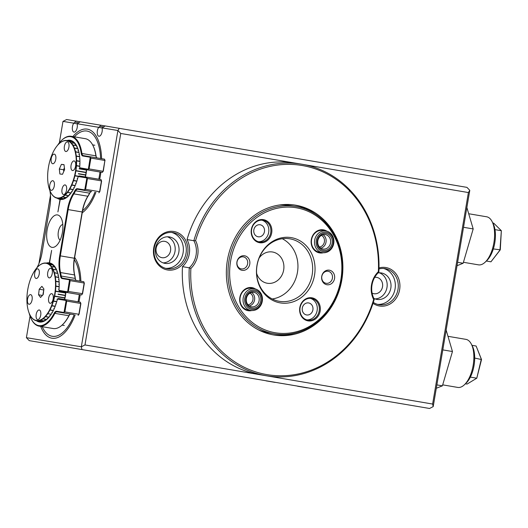 <?xml version="1.0" encoding="UTF-8"?>
<svg xmlns="http://www.w3.org/2000/svg" width="528" height="528" viewBox="0 0 528 528"><rect width="100%" height="100%" fill="white"/><g stroke="black" fill="none" stroke-linecap="round" stroke-linejoin="round"><path stroke-width="0.79" d="M442.695 384.859L457.756 387.42A24.374 11.477 -80.4 0 0 464.435 384.734A24.374 11.477 -80.4 0 0 471.339 344.098A24.374 11.477 -80.4 0 0 467.445 339.854A24.374 11.477 -80.4 0 0 465.927 339.359L447.975 336.31M471.339 344.098L472.395 346.157A22.183 10.448 99.6 0 1 466.105 383.137L464.435 384.734M470.356 377.111L476.784 378.206L467.069 384.074L465.419 383.79M476.124 346.025L481.529 359.542L476.784 378.206L481.312 359.179L476.124 346.025L471.959 345.319M481.529 359.542L474.698 358.057M463.432 262.291L478.487 264.851A24.374 11.477 -80.4 0 0 480.869 264.739A24.374 11.477 -80.4 0 0 485.166 262.165A24.374 11.477 -80.4 0 0 492.07 221.529A24.374 11.477 -80.4 0 0 486.658 216.79L468.706 213.741M492.07 221.529L493.126 223.595A22.183 10.448 99.6 0 1 486.836 260.568L485.166 262.165M490.948 261.815L499.976 250.054L501.349 230.716L500.28 249.836L490.948 261.815L486.354 261.03M500.28 249.836L493.337 248.926M494.987 229.634L501.349 230.716L493.7 223.146L492.815 222.994M259.169 257.941A15.84 13.979 -80.6 0 1 272.488 251.995A15.84 13.979 -80.6 0 1 272.534 252.001A15.84 13.979 -80.6 0 1 283.675 269.94A15.84 13.979 -80.6 0 1 267.293 283.252A15.84 13.979 -80.6 0 1 267.247 283.246A15.84 13.979 -80.6 0 1 256.615 273.313M241.309 268.891A6.092 5.372 99.4 0 0 241.322 268.891A6.092 5.372 99.4 0 0 247.625 263.769A6.092 5.372 99.4 0 0 243.342 256.872A6.092 5.372 99.4 0 0 243.322 256.872A6.092 5.372 99.4 0 0 237.026 261.987A6.092 5.372 99.4 0 0 241.309 268.891M242.121 270.323A7.372 6.501 99.4 0 0 249.764 264.139A7.372 6.501 99.4 0 0 244.583 255.783A7.372 6.501 99.4 0 0 236.94 261.961A7.372 6.501 99.4 0 0 242.121 270.323M326.093 283.298A6.092 5.372 99.4 0 0 326.113 283.305A6.092 5.372 99.4 0 0 332.416 278.183A6.092 5.372 99.4 0 0 328.126 271.286A6.092 5.372 99.4 0 0 328.112 271.28A6.092 5.372 99.4 0 0 321.809 276.401A6.092 5.372 99.4 0 0 326.093 283.298M326.911 284.731A7.372 6.501 99.4 0 0 334.554 278.553A7.372 6.501 99.4 0 0 329.373 270.191A7.372 6.501 99.4 0 0 321.73 276.375A7.372 6.501 99.4 0 0 326.911 284.731M307.811 320.1A10.969 9.676 99.4 0 0 307.837 320.107A10.969 9.676 99.4 0 0 319.176 310.886A10.969 9.676 99.4 0 0 311.467 298.472A10.969 9.676 99.4 0 0 311.434 298.465A10.969 9.676 99.4 0 0 300.095 307.679A10.969 9.676 99.4 0 0 307.811 320.1M306.827 319.876A10.969 9.676 99.4 0 0 317.143 310.53A10.969 9.676 99.4 0 0 310.405 298.36M251.513 288.281A10.969 9.676 99.4 0 0 251.48 288.275A10.969 9.676 99.4 0 0 240.141 297.488A10.969 9.676 99.4 0 0 247.856 309.91A10.969 9.676 99.4 0 0 247.883 309.916L250.945 310.424A10.969 9.676 -80.6 0 1 243.164 298.195A10.969 9.676 -80.6 0 1 254.219 288.737A10.969 9.676 -80.6 0 1 254.536 288.783A10.969 9.676 -80.6 0 1 262.31 301.006A10.969 9.676 -80.6 0 1 251.262 310.471A10.969 9.676 -80.6 0 1 250.945 310.424M259.354 241.93A10.969 9.676 99.4 0 0 259.38 241.936A10.969 9.676 99.4 0 0 270.719 232.723A10.969 9.676 99.4 0 0 263.01 220.301A10.969 9.676 99.4 0 0 262.977 220.295A10.969 9.676 99.4 0 0 251.638 229.515A10.969 9.676 99.4 0 0 259.354 241.93M258.37 241.705A10.969 9.676 99.4 0 0 268.686 232.366A10.969 9.676 99.4 0 0 261.947 220.189M322.964 230.492A10.969 9.676 99.4 0 0 322.931 230.492A10.969 9.676 99.4 0 0 311.593 239.705A10.969 9.676 99.4 0 0 319.301 252.127A10.969 9.676 99.4 0 0 319.334 252.127L322.397 252.635A10.969 9.676 -80.6 0 1 322.186 252.602A10.969 9.676 -80.6 0 1 314.668 240.115A10.969 9.676 -80.6 0 1 325.987 231A10.969 9.676 -80.6 0 1 326.198 231.033A10.969 9.676 -80.6 0 1 333.716 243.52A10.969 9.676 -80.6 0 1 322.397 252.635M308.616 302.94A6.092 5.372 -80.6 0 1 312.899 309.837A6.092 5.372 -80.6 0 1 306.596 314.959A6.092 5.372 -80.6 0 1 306.583 314.952A6.092 5.372 -80.6 0 1 302.3 308.055A6.092 5.372 -80.6 0 1 308.596 302.933A6.092 5.372 -80.6 0 1 308.616 302.94M249.942 293.159A6.092 5.372 -80.6 0 1 252.945 299.633A6.092 5.372 -80.6 0 1 248.015 304.795M260.159 224.77A6.092 5.372 -80.6 0 1 264.442 231.673A6.092 5.372 -80.6 0 1 258.139 236.788A6.092 5.372 -80.6 0 1 258.126 236.788A6.092 5.372 -80.6 0 1 253.843 229.891A6.092 5.372 -80.6 0 1 260.139 224.77A6.092 5.372 -80.6 0 1 260.159 224.77M321.394 235.376A6.092 5.372 -80.6 0 1 324.397 241.85A6.092 5.372 -80.6 0 1 319.46 247.012M279.332 301.31A31.687 27.951 99.4 0 0 279.424 301.33A31.687 27.951 99.4 0 0 312.18 274.705A31.687 27.951 99.4 0 0 289.898 238.828A31.687 27.951 99.4 0 0 289.813 238.814A31.687 27.951 99.4 0 0 257.05 265.439A31.687 27.951 99.4 0 0 279.332 301.31M272.25 298.967A31.687 27.951 99.4 0 0 297.469 272.204A31.687 27.951 99.4 0 0 282.262 238.722M251.902 310.523A11.702 10.322 -80.6 0 1 248.074 310.688A11.702 10.322 -80.6 0 1 239.851 297.422A11.702 10.322 -80.6 0 1 251.975 287.615A11.702 10.322 -80.6 0 1 255.479 288.994M311.929 297.805A11.702 10.322 -80.6 0 1 320.153 311.071A11.702 10.322 -80.6 0 1 308.029 320.879A11.702 10.322 -80.6 0 1 299.805 307.613A11.702 10.322 -80.6 0 1 311.929 297.805M323.354 252.74A11.702 10.322 -80.6 0 1 319.526 252.899A11.702 10.322 -80.6 0 1 311.302 239.633A11.702 10.322 -80.6 0 1 323.426 229.832A11.702 10.322 -80.6 0 1 326.931 231.211M263.472 219.641A11.702 10.322 -80.6 0 1 271.696 232.901A11.702 10.322 -80.6 0 1 259.571 242.708A11.702 10.322 -80.6 0 1 251.348 229.442A11.702 10.322 -80.6 0 1 263.472 219.641M290.855 205.63A64.594 56.978 99.4 0 0 290.671 205.597A64.594 56.978 99.4 0 0 279.451 205.003M258.687 329.967A64.594 56.978 99.4 0 0 269.313 333.003A64.594 56.978 99.4 0 0 269.498 333.036A64.594 56.978 99.4 0 0 269.683 333.062M274.408 333.848A64.594 56.978 -80.6 0 1 228.994 260.72A64.594 56.978 -80.6 0 1 295.772 206.448A64.594 56.978 -80.6 0 1 295.951 206.474A64.594 56.978 -80.6 0 1 341.372 279.609A64.594 56.978 -80.6 0 1 274.593 333.881A64.594 56.978 -80.6 0 1 274.408 333.848M296.314 207.775A63.373 55.902 99.4 0 0 230.637 260.891A63.373 55.902 99.4 0 0 275.18 332.746A63.373 55.902 99.4 0 0 340.857 279.629A63.373 55.902 99.4 0 0 296.314 207.775M291.265 237.626A33.092 29.192 -80.6 0 1 314.53 275.147A33.092 29.192 -80.6 0 1 280.229 302.887A33.092 29.192 -80.6 0 1 256.971 265.366A33.092 29.192 -80.6 0 1 291.265 237.626M100.61 158.506A41.923 19.747 -80.4 0 0 87.001 131.056A41.923 19.747 -80.4 0 0 86.962 131.05A41.923 19.747 -80.4 0 0 74.382 136.825M378.992 267.96A19.496 17.2 -80.6 0 1 385.922 267.544A19.496 17.2 -80.6 0 1 399.63 289.648A19.496 17.2 -80.6 0 1 379.421 305.996A19.496 17.2 -80.6 0 1 373.006 303.303M373.309 302.366A18.282 16.124 99.4 0 0 379.058 304.696A18.282 16.124 99.4 0 0 379.111 304.709A18.282 16.124 99.4 0 0 398.006 289.344A18.282 16.124 99.4 0 0 385.156 268.646A18.282 16.124 99.4 0 0 385.103 268.64A18.282 16.124 99.4 0 0 378.972 268.95M167.449 269.96A19.496 17.2 -80.6 0 1 153.747 247.856A19.496 17.2 -80.6 0 1 173.956 231.508A19.496 17.2 -80.6 0 1 187.658 253.618A19.496 17.2 -80.6 0 1 167.449 269.96M173.184 232.617A18.282 16.124 99.4 0 0 173.131 232.61A18.282 16.124 99.4 0 0 154.235 247.969A18.282 16.124 99.4 0 0 167.086 268.666A18.282 16.124 99.4 0 0 167.138 268.673A18.282 16.124 99.4 0 0 186.041 253.315A18.282 16.124 99.4 0 0 173.184 232.617M373.798 298.346A13.405 11.827 99.4 0 0 376.926 299.402A13.405 11.827 99.4 0 0 376.966 299.409A13.405 11.827 99.4 0 0 390.826 288.143A13.405 11.827 99.4 0 0 381.401 272.969A13.405 11.827 99.4 0 0 381.361 272.963A13.405 11.827 99.4 0 0 378.022 272.943M169.429 236.933A13.405 11.827 99.4 0 0 169.389 236.927A13.405 11.827 99.4 0 0 155.529 248.193A13.405 11.827 99.4 0 0 164.954 263.373A13.405 11.827 99.4 0 0 164.993 263.38A13.405 11.827 99.4 0 0 178.853 252.113A13.405 11.827 99.4 0 0 169.429 236.933M103.303 126.865L99.924 126.291L98.644 127.387A5.122 2.409 -80.4 0 0 97.225 132.785A5.122 2.409 -80.4 0 0 98.888 136.244A5.122 2.409 -80.4 0 0 101.607 133.518A5.122 2.409 -80.4 0 0 102.043 127.948L105.151 125.928L466.937 187.367L469.781 190.324L433.198 406.619L429.541 408.474L29.245 340.633L429.541 408.474M78.388 122.727L75.009 122.146L73.729 123.242A5.122 2.409 -80.4 0 0 72.31 128.647A5.122 2.409 -80.4 0 0 73.973 132.106A5.122 2.409 -80.4 0 0 76.692 129.38A5.122 2.409 -80.4 0 0 77.128 123.809L80.23 121.783L105.039 125.928L100.617 125.176L99.924 126.291M151.074 361.159L160.571 362.769L151.074 361.159M106.907 353.819L116.404 355.43L106.907 353.819M297.68 386.245L307.177 387.856L297.68 386.245M341.847 393.584L351.344 395.195L341.847 393.584M183.077 366.597L192.126 368.128L183.077 366.597M266.092 380.873L275.141 382.411L266.092 380.873M374.708 277.345A8.29 7.313 -80.6 0 1 376.669 277.372A8.29 7.313 -80.6 0 1 376.695 277.372A8.29 7.313 -80.6 0 1 382.523 286.757A8.29 7.313 -80.6 0 1 373.956 293.72A8.29 7.313 -80.6 0 1 373.93 293.713A8.29 7.313 -80.6 0 1 372.088 293.113M161.957 257.684A8.29 7.313 -80.6 0 1 156.13 248.299A8.29 7.313 -80.6 0 1 164.696 241.336A8.29 7.313 -80.6 0 1 164.723 241.342A8.29 7.313 -80.6 0 1 170.551 250.727A8.29 7.313 -80.6 0 1 161.984 257.69A8.29 7.313 -80.6 0 1 161.957 257.684M42.214 326.674A41.923 19.747 -80.4 0 0 52.219 336.283A41.923 19.747 -80.4 0 0 52.252 336.29A41.923 19.747 -80.4 0 0 74.191 314.734M78.038 301.772A41.923 19.747 -80.4 0 0 79.259 294.571M79.88 281.074A41.923 19.747 -80.4 0 0 74.323 259.604M73.742 123.169L62.984 121.381L66.64 119.526L80.124 121.783L75.702 121.031L75.009 122.146M82.592 210.679A41.923 19.747 -80.4 0 0 94.921 192.166M98.769 179.203A41.923 19.747 -80.4 0 0 99.99 172.003M98.657 127.307L77.141 123.737M62.984 121.381L59.354 142.824M50.477 195.314L38.92 263.637M30.043 316.127L26.4 337.676L81.325 346.804L117.909 130.508L102.056 127.875M294.551 163.007L120.76 133.459L84.988 344.949L432.617 404.045L468.389 192.555L304.049 164.617M377.652 304.385A18.282 16.124 99.4 0 0 395.069 288.829A18.282 16.124 99.4 0 0 383.618 268.475M165.68 268.356A18.282 16.124 99.4 0 0 183.097 252.793A18.282 16.124 99.4 0 0 171.646 232.439M77.134 123.823L73.729 123.242M102.049 127.961L98.644 127.387M26.4 337.676L29.245 340.633M81.906 349.378L81.325 346.804L84.988 344.949M120.76 133.459L117.909 130.508L119.308 128.278M432.617 404.045L433.198 406.619M469.781 190.324L468.389 192.555M163.099 262.878A13.405 11.827 99.4 0 0 175.006 251.453A13.405 11.827 99.4 0 0 167.435 236.788M375.071 298.907A13.405 11.827 99.4 0 0 386.978 287.483A13.405 11.827 99.4 0 0 379.401 272.824M446.14 330.086L452.456 351.523L442.411 385.836L436.3 388.278M442.411 385.836L436.874 384.899M452.456 351.523L442.794 349.886M466.871 207.53L473.187 228.934L463.148 263.254L457.03 265.709M463.148 263.254L457.604 262.31M473.187 228.934L463.531 227.291M101.6 158.671A43.877 20.665 -80.4 0 0 100.835 150.13A43.877 20.665 -80.4 0 0 87.325 129.136A43.877 20.665 -80.4 0 0 72.884 136.567M82.21 212.843A43.877 20.665 -80.4 0 0 95.911 192.331M99.68 179.362A43.877 20.665 -80.4 0 0 100.894 172.154M80.87 281.239A43.877 20.665 -80.4 0 0 79.471 269.32A43.877 20.665 -80.4 0 0 74.672 257.433M40.715 326.416A43.877 20.665 -80.4 0 0 51.889 338.21A43.877 20.665 -80.4 0 0 75.181 314.899M78.949 301.93A43.877 20.665 -80.4 0 0 80.164 294.723M64.772 194.02A4.877 2.297 -80.4 0 0 66.68 188.793A4.877 2.297 -80.4 0 0 65.096 184.919A4.877 2.297 -80.4 0 0 63.789 185.434A4.877 2.297 -80.4 0 0 61.882 190.667A4.877 2.297 -80.4 0 0 63.466 194.535A4.877 2.297 -80.4 0 0 64.772 194.02M52.523 189.816A4.877 2.297 -80.4 0 0 54.43 184.582A4.877 2.297 -80.4 0 0 52.846 180.715A4.877 2.297 -80.4 0 0 51.539 181.223A4.877 2.297 -80.4 0 0 49.632 186.457A4.877 2.297 -80.4 0 0 51.216 190.324A4.877 2.297 -80.4 0 0 52.523 189.816M53.981 163.225A4.877 2.297 -80.4 0 0 55.895 157.991A4.877 2.297 -80.4 0 0 54.311 154.123A4.877 2.297 -80.4 0 0 53.005 154.638A4.877 2.297 -80.4 0 0 51.097 159.865A4.877 2.297 -80.4 0 0 52.681 163.739A4.877 2.297 -80.4 0 0 53.981 163.225M67.142 151.001A4.877 2.297 -80.4 0 0 69.049 145.768A4.877 2.297 -80.4 0 0 67.472 141.9A4.877 2.297 -80.4 0 0 66.165 142.408A4.877 2.297 -80.4 0 0 64.251 147.642A4.877 2.297 -80.4 0 0 65.835 151.51A4.877 2.297 -80.4 0 0 67.142 151.001M73.808 170.036A4.877 2.297 -80.4 0 0 75.722 164.802A4.877 2.297 -80.4 0 0 74.138 160.934A4.877 2.297 -80.4 0 0 72.831 161.443A4.877 2.297 -80.4 0 0 70.917 166.676A4.877 2.297 -80.4 0 0 72.501 170.544A4.877 2.297 -80.4 0 0 73.808 170.036M86.394 170.075L86.506 170.003A29.007 13.662 99.6 0 1 86.15 172.623L86.09 172.359A29.251 13.774 -80.4 0 0 86.394 170.075L79.187 168.848A29.251 13.774 -80.4 0 0 79.213 168.61L86.42 169.838A29.251 13.774 -80.4 0 0 86.434 169.726M85.219 176.913A29.251 13.774 -80.4 0 0 85.609 175.111L85.734 174.992A29.007 13.662 99.6 0 1 85.318 176.926M70.825 142.916L71.108 142.732A29.251 13.774 99.6 0 1 72.857 144.969L72.64 145.266A29.007 13.662 -80.4 0 0 70.825 142.916A29.007 13.662 -80.4 0 0 68.732 141.372L69.003 141.174A29.251 13.774 99.6 0 1 71.016 142.639L70.825 142.916M72.64 145.266L72.943 145.094A29.251 13.774 99.6 0 1 74.382 148.038L74.131 148.342A29.007 13.662 -80.4 0 0 72.64 145.266M74.131 148.342L74.448 148.203A29.251 13.774 99.6 0 1 75.537 151.754L75.253 152.057A29.007 13.662 -80.4 0 0 74.131 148.342M75.253 152.057L75.577 151.945A29.251 13.774 99.6 0 1 76.276 156.011L75.973 156.295A29.007 13.662 -80.4 0 0 75.253 152.057M75.973 156.295L76.303 156.222A29.251 13.774 99.6 0 1 76.593 160.67L76.27 160.934A29.007 13.662 -80.4 0 0 75.973 156.295M76.27 160.934L76.6 160.901A29.251 13.774 99.6 0 1 76.474 165.594L76.124 165.825A29.007 13.662 -80.4 0 0 76.27 160.934M76.124 165.825L76.454 165.832A29.251 13.774 99.6 0 1 75.92 170.63L75.55 170.821A29.007 13.662 -80.4 0 0 76.124 165.825M71.491 184.945L71.782 185.11A29.251 13.774 99.6 0 1 69.868 188.912L69.491 188.885A29.007 13.662 -80.4 0 0 71.491 184.945A29.007 13.662 -80.4 0 0 73.201 180.53L73.504 180.662A29.251 13.774 99.6 0 1 71.867 184.912L75.181 185.572M73.577 180.437L73.201 180.53A29.007 13.662 -80.4 0 0 74.567 175.771L74.884 175.864A29.251 13.774 99.6 0 1 73.577 180.437L76.903 181.005M74.943 175.626L74.567 175.771A29.007 13.662 -80.4 0 0 75.55 170.821L75.88 170.867A29.251 13.774 99.6 0 1 74.943 175.626L78.487 176.233M69.491 188.885L69.762 189.083A29.251 13.774 99.6 0 1 67.63 192.317L67.261 192.232A29.007 13.662 -80.4 0 0 69.491 188.885L73.24 189.526M67.261 192.232L67.518 192.463A29.251 13.774 99.6 0 1 65.221 195.023L64.871 194.885A29.007 13.662 -80.4 0 0 67.261 192.232L67.597 192.291M64.871 194.885L65.109 195.136A29.251 13.774 99.6 0 1 62.726 196.951L62.39 196.759A29.007 13.662 -80.4 0 0 64.871 194.885L65.135 194.924M62.39 196.759L62.608 197.023A29.251 13.774 99.6 0 1 60.212 198.04L59.902 197.795A29.007 13.662 -80.4 0 0 62.39 196.759L62.594 196.792M59.902 197.795L60.093 198.073A29.251 13.774 99.6 0 1 57.757 198.257L57.466 197.974A29.007 13.662 -80.4 0 0 59.902 197.795L60.06 197.822M57.466 197.974L57.644 198.251A29.251 13.774 99.6 0 1 57.268 198.198A29.251 13.774 99.6 0 1 55.44 197.597L55.176 197.274A29.007 13.662 -80.4 0 0 57.466 197.974L57.592 197.993M53.09 195.73L53.229 195.987A29.251 13.774 99.6 0 1 51.473 193.756L51.269 193.387A29.007 13.662 -80.4 0 0 53.09 195.73A29.007 13.662 -80.4 0 0 55.176 197.274L55.334 197.545A29.251 13.774 99.6 0 1 53.321 196.086L53.09 195.73M49.843 190.469L49.777 190.304A29.007 13.662 -80.4 0 0 50.655 192.278A29.007 13.662 -80.4 0 0 51.269 193.387L51.394 193.624A29.251 13.774 99.6 0 1 50.774 192.509A29.251 13.774 99.6 0 1 50.714 192.39M59.011 143.794A29.251 13.774 99.6 0 1 59.057 143.748A29.251 13.774 99.6 0 1 59.11 143.695L59.044 143.768A29.007 13.662 -80.4 0 0 58.872 143.926A29.007 13.662 -80.4 0 0 56.654 146.414A29.007 13.662 -80.4 0 0 54.424 149.761A29.007 13.662 -80.4 0 0 52.424 153.701A29.007 13.662 -80.4 0 0 50.714 158.116A29.007 13.662 -80.4 0 0 49.342 162.875A29.007 13.662 -80.4 0 0 48.358 167.825A29.007 13.662 -80.4 0 0 47.784 172.828A29.007 13.662 -80.4 0 0 47.645 177.718A29.007 13.662 -80.4 0 0 47.936 182.351A29.007 13.662 -80.4 0 0 48.655 186.589A29.007 13.662 -80.4 0 0 49.777 190.304M68.897 141.121L68.732 141.372A29.007 13.662 -80.4 0 0 66.442 140.679L66.693 140.474A29.251 13.774 99.6 0 1 67.069 140.527A29.251 13.774 99.6 0 1 68.897 141.121L72.983 141.814M66.574 140.461L66.442 140.679A29.007 13.662 -80.4 0 0 64.013 140.851L64.244 140.646A29.251 13.774 99.6 0 1 66.574 140.461L66.68 140.481M64.119 140.679L64.013 140.851A29.007 13.662 -80.4 0 0 61.519 141.893L61.73 141.695A29.251 13.774 99.6 0 1 64.119 140.679L64.192 140.692M75.735 144.441L75.029 144.322A29.251 13.774 -80.4 0 0 74.943 144.21L75.649 144.329M74.844 143.365L71.108 142.732M72.857 144.969L76.487 145.583M73.933 142.501L73.055 142.349A29.251 13.774 -80.4 0 0 72.95 142.276L73.847 142.428M73.062 141.86L69.003 141.174M71.016 142.639L74.758 143.273M77.306 147.167L76.705 147.068A29.251 13.774 -80.4 0 0 76.633 146.916L77.24 147.022M76.567 145.715L72.943 145.094M74.382 148.038L77.893 148.632M78.52 150.586L78.032 150.506A29.251 13.774 -80.4 0 0 77.972 150.328L78.467 150.407M77.953 148.797L74.448 148.203M75.537 151.754L78.956 152.335M79.385 154.605L78.962 154.532A29.251 13.774 -80.4 0 0 78.929 154.328L79.352 154.4M78.995 152.526L75.577 151.945M76.276 156.011L79.649 156.578M79.853 159.086L79.477 159.027A29.251 13.774 -80.4 0 0 79.457 158.803L79.84 158.869M79.669 156.796L76.303 156.222M76.593 160.67L79.926 161.238M79.906 163.904L79.55 163.845A29.251 13.774 -80.4 0 0 79.556 163.607L79.913 163.673M79.933 161.462L76.6 160.901M76.474 165.594L79.787 166.155M79.768 166.393L76.454 165.832M75.92 170.63L86.09 172.359M74.177 187.737L73.775 187.671A29.251 13.774 -80.4 0 0 73.867 187.48L74.27 187.546M75.134 185.684L71.782 185.11M69.868 188.912L73.26 189.486M76.019 183.506L75.649 183.44A29.251 13.774 -80.4 0 0 75.735 183.229L76.098 183.289M76.831 181.223L73.504 180.662M71.867 184.912L75.22 185.48M77.557 178.86L77.207 178.801A29.251 13.774 -80.4 0 0 77.273 178.57L77.623 178.629M78.256 176.438L74.884 175.864M85.609 175.111L78.401 173.884A29.251 13.774 -80.4 0 0 78.448 173.646L85.655 174.874A29.251 13.774 -80.4 0 0 86.057 172.597L75.88 170.867M72.092 191.44L71.63 191.36A29.251 13.774 -80.4 0 0 71.742 191.195L72.197 191.275M73.161 189.664L69.762 189.083M67.63 192.317L71.095 192.905M69.854 194.489L69.293 194.396A29.251 13.774 -80.4 0 0 69.412 194.264L69.96 194.357M70.99 193.05L67.518 192.463M65.221 195.023L68.812 195.631M67.505 196.799L66.832 196.687A29.251 13.774 -80.4 0 0 66.95 196.594L67.617 196.706M68.699 195.743L65.109 195.136M62.726 196.951L66.409 197.578M65.116 198.297L64.317 198.158A29.251 13.774 -80.4 0 0 64.436 198.106L65.228 198.244M66.297 197.65L62.608 197.023M60.212 198.04L64.106 198.7M63.037 198.983L61.822 198.772A29.251 13.774 -80.4 0 0 61.941 198.766L63.116 198.964M64 198.739L60.093 198.073M57.757 198.257L62.482 199.063L57.644 198.251M72.389 141.484L70.838 141.22A29.251 13.774 -80.4 0 0 70.726 141.187L72.343 141.458M86.057 172.597L86.15 172.623A29.007 13.662 99.6 0 1 85.734 174.992L85.655 174.874M64.594 169.613L64.027 164.657L61.387 164.366L59.314 169.033L59.882 173.996L62.522 174.286L64.594 169.613M61.519 141.893A29.007 13.662 -80.4 0 0 59.044 143.768L59.228 143.59A29.251 13.774 99.6 0 1 61.611 141.768L61.519 141.893M75.59 170.584L86.189 172.379M74.567 175.771L78.289 176.405M73.201 180.53L76.857 181.15M76.144 165.587L79.787 166.201M76.263 160.703L79.933 161.324M75.953 156.083L79.662 156.71M75.214 151.866L78.989 152.506M72.191 191.288L71.735 191.209M85.708 175.118L78.401 173.87M77.576 178.807L77.227 178.748M76.052 183.414L75.689 183.348M74.237 187.618L73.834 187.546M86.519 169.877L79.213 168.637M79.913 163.739L79.556 163.68M79.847 158.981L79.464 158.915M79.372 154.552L78.956 154.48M64.396 167.864L63.558 169.752L63.756 171.501M63.558 169.752L59.314 169.033M64.046 164.815L61.387 164.366M37.871 319.605A4.877 2.297 -80.4 0 0 40.755 314.926A4.877 2.297 -80.4 0 0 39.27 309.982A4.877 2.297 -80.4 0 0 39.039 309.969A4.877 2.297 -80.4 0 0 36.155 314.648A4.877 2.297 -80.4 0 0 37.64 319.592A4.877 2.297 -80.4 0 0 37.871 319.605M29.238 304.26A4.877 2.297 -80.4 0 0 32.122 299.581A4.877 2.297 -80.4 0 0 30.637 294.637A4.877 2.297 -80.4 0 0 30.406 294.624A4.877 2.297 -80.4 0 0 27.522 299.303A4.877 2.297 -80.4 0 0 29.007 304.247A4.877 2.297 -80.4 0 0 29.238 304.26M36.366 278.48A4.877 2.297 -80.4 0 0 39.25 273.801A4.877 2.297 -80.4 0 0 37.765 268.858A4.877 2.297 -80.4 0 0 37.528 268.844A4.877 2.297 -80.4 0 0 34.643 273.524A4.877 2.297 -80.4 0 0 36.128 278.467A4.877 2.297 -80.4 0 0 36.366 278.48M49.401 277.893A4.877 2.297 -80.4 0 0 52.285 273.214A4.877 2.297 -80.4 0 0 50.8 268.27A4.877 2.297 -80.4 0 0 50.569 268.257A4.877 2.297 -80.4 0 0 47.678 272.936A4.877 2.297 -80.4 0 0 49.163 277.88A4.877 2.297 -80.4 0 0 49.401 277.893M50.332 303.31A4.877 2.297 -80.4 0 0 53.216 298.63A4.877 2.297 -80.4 0 0 51.731 293.687A4.877 2.297 -80.4 0 0 51.5 293.674A4.877 2.297 -80.4 0 0 48.616 298.353A4.877 2.297 -80.4 0 0 50.101 303.296A4.877 2.297 -80.4 0 0 50.332 303.31M65.802 292.307A29.007 13.662 99.6 0 1 65.716 293.066L65.65 292.783A29.251 13.774 -80.4 0 0 65.703 292.288M65.261 295.548L65.38 295.449A29.007 13.662 99.6 0 1 64.904 298.056L64.852 297.818A29.251 13.774 -80.4 0 0 65.261 295.548L58.054 294.327A29.251 13.774 -80.4 0 0 58.093 294.083L65.3 295.31A29.251 13.774 -80.4 0 0 65.617 293.027L55.447 291.298A29.251 13.774 99.6 0 1 54.674 296.089L54.305 296.254A29.007 13.662 -80.4 0 0 55.117 291.265A29.007 13.662 -80.4 0 0 55.506 286.295A29.007 13.662 -80.4 0 0 55.466 281.497A29.007 13.662 -80.4 0 0 54.991 277.009A29.007 13.662 -80.4 0 0 54.094 272.976L54.417 272.857A29.251 13.774 99.6 0 1 55.282 276.718L54.991 277.009L55.315 276.923A29.251 13.774 99.6 0 1 55.783 281.219L55.453 281.272L55.796 281.444A29.251 13.774 99.6 0 1 55.849 286.051L55.506 286.295L55.843 286.282A29.251 13.774 99.6 0 1 55.473 291.053L55.117 291.265L55.447 291.298M54.364 272.672L54.094 272.976A29.007 13.662 -80.4 0 0 52.813 269.518L53.123 269.366A29.251 13.774 99.6 0 1 54.364 272.672L57.816 273.26M54.305 296.254L54.628 296.327A29.251 13.774 99.6 0 1 53.473 301L53.09 301.112A29.007 13.662 -80.4 0 0 54.305 296.254L64.904 298.056A29.007 13.662 99.6 0 1 64.588 299.495M53.09 301.112L53.407 301.224A29.251 13.774 99.6 0 1 51.902 305.633L51.52 305.692A29.007 13.662 -80.4 0 0 53.09 301.112L56.74 301.732M45.17 316.417L45.415 316.661A29.251 13.774 99.6 0 1 43.058 318.8L42.715 318.628A29.007 13.662 -80.4 0 0 45.17 316.417A29.007 13.662 -80.4 0 0 47.5 313.46L47.764 313.678A29.251 13.774 99.6 0 1 45.527 316.529L45.461 316.463M47.87 313.52L47.5 313.46A29.007 13.662 -80.4 0 0 49.639 309.85L49.922 310.035A29.251 13.774 99.6 0 1 47.87 313.52L47.5 313.46M50.015 309.844L49.639 309.85A29.007 13.662 -80.4 0 0 51.52 305.692L51.823 305.844A29.251 13.774 99.6 0 1 50.015 309.844L53.394 310.418M42.715 318.628L42.94 318.886A29.251 13.774 99.6 0 1 40.544 320.252L40.22 320.027A29.007 13.662 -80.4 0 0 42.715 318.628L42.946 318.668M40.22 320.027L40.425 320.298A29.251 13.774 99.6 0 1 38.056 320.839L37.759 320.569A29.007 13.662 -80.4 0 0 40.22 320.027L40.399 320.06M37.759 320.569L37.937 320.846A29.251 13.774 99.6 0 1 36.538 320.76A29.251 13.774 99.6 0 1 35.673 320.555L35.396 320.245A29.007 13.662 -80.4 0 0 37.759 320.569L37.891 320.595M35.396 320.245L35.561 320.516A29.251 13.774 99.6 0 1 33.455 319.394L33.211 319.057A29.007 13.662 -80.4 0 0 35.396 320.245L37.811 320.654M33.211 319.057L33.356 319.321A29.251 13.774 99.6 0 1 31.489 317.407L31.277 317.044A29.007 13.662 -80.4 0 0 33.211 319.057M29.707 314.417L29.641 314.266A29.007 13.662 -80.4 0 0 29.924 314.846A29.007 13.662 -80.4 0 0 31.277 317.044L31.403 317.288A29.251 13.774 99.6 0 1 30.043 315.077A29.251 13.774 99.6 0 1 29.984 314.959M38.234 266.402A29.251 13.774 99.6 0 1 38.326 266.317A29.251 13.774 99.6 0 1 39.811 265.056L39.93 264.964A29.251 13.774 99.6 0 1 42.326 263.604L42.451 263.558A29.251 13.774 99.6 0 1 44.814 263.01L44.695 263.215A29.007 13.662 -80.4 0 0 42.227 263.756A29.007 13.662 -80.4 0 0 39.732 265.155A29.007 13.662 -80.4 0 0 38.141 266.488A29.007 13.662 -80.4 0 0 37.283 267.366A29.007 13.662 -80.4 0 0 34.954 270.323A29.007 13.662 -80.4 0 0 32.809 273.933A29.007 13.662 -80.4 0 0 30.928 278.091A29.007 13.662 -80.4 0 0 29.357 282.671A29.007 13.662 -80.4 0 0 28.142 287.529A29.007 13.662 -80.4 0 0 27.331 292.519A29.007 13.662 -80.4 0 0 26.941 297.488A29.007 13.662 -80.4 0 0 26.981 302.287A29.007 13.662 -80.4 0 0 27.456 306.775A29.007 13.662 -80.4 0 0 28.354 310.807A29.007 13.662 -80.4 0 0 29.641 314.266M53.051 269.221L52.813 269.518A29.007 13.662 -80.4 0 0 51.176 266.739L51.467 266.567A29.251 13.774 99.6 0 1 53.051 269.221L56.615 269.821M51.381 266.449L51.176 266.739A29.007 13.662 -80.4 0 0 49.236 264.726L49.513 264.535A29.251 13.774 99.6 0 1 51.381 266.449L55.051 267.076M49.414 264.455L49.236 264.726A29.007 13.662 -80.4 0 0 47.051 263.538L47.315 263.333A29.251 13.774 99.6 0 1 49.414 264.455L53.255 265.109M58.331 275.405L57.889 275.326A29.251 13.774 -80.4 0 0 57.842 275.134L58.291 275.207M57.862 273.438L54.047 272.798M55.282 276.718L58.667 277.292M57.314 271.623L56.786 271.537A29.251 13.774 -80.4 0 0 56.72 271.372L57.255 271.458M56.681 269.973L53.123 269.366M58.971 279.708L58.582 279.635A29.251 13.774 -80.4 0 0 58.555 279.424L58.951 279.49M58.7 277.497L55.315 276.923M55.783 281.219L59.129 281.787M59.202 284.401L58.839 284.335A29.251 13.774 -80.4 0 0 58.839 284.104L59.202 284.17M59.143 282.011L55.796 281.444M55.849 286.051L59.169 286.612M59.011 289.344L58.667 289.285A29.251 13.774 -80.4 0 0 58.681 289.04L59.03 289.1M59.162 286.849L55.843 286.282M55.473 291.053L65.65 292.783M54.674 296.089L64.852 297.818M57.374 299.369L57.031 299.31A29.251 13.774 -80.4 0 0 57.09 299.072L57.433 299.132M64.489 299.475A29.251 13.774 -80.4 0 0 64.799 298.056L54.628 296.327M53.473 301L56.786 301.561M55.981 304.141L55.625 304.082A29.251 13.774 -80.4 0 0 55.697 303.864L56.054 303.923M56.72 301.792L53.407 301.224M51.902 305.633L55.242 306.2M47.797 318.483L47.157 318.377A29.251 13.774 -80.4 0 0 47.276 318.272L47.909 318.377M48.946 317.262L45.415 316.661M43.058 318.8L46.702 319.42M50.087 315.85L49.573 315.764A29.251 13.774 -80.4 0 0 49.685 315.619L50.193 315.704M51.196 314.259L47.764 313.678M45.527 316.529L49.058 317.13M52.272 312.51L51.836 312.437A29.251 13.774 -80.4 0 0 51.942 312.259L52.371 312.332M53.295 310.609L49.922 310.035M54.259 308.57L53.876 308.504A29.251 13.774 -80.4 0 0 53.962 308.306L54.351 308.365M55.156 306.412L51.823 305.844M45.388 320.331L44.649 320.206A29.251 13.774 -80.4 0 0 44.774 320.133L45.5 320.258M46.589 319.506L42.94 318.886M40.544 320.252L44.319 320.892M43.111 321.354L42.141 321.189A29.251 13.774 -80.4 0 0 42.26 321.163L43.21 321.321M44.213 320.945L40.425 320.298M38.056 320.839L42.26 321.559M36.538 320.76L39.699 321.295A29.251 13.774 -80.4 0 0 39.811 321.314L41.712 321.638M42.187 321.572L37.937 320.846M55.955 268.488L55.301 268.382A29.251 13.774 -80.4 0 0 55.222 268.244L55.882 268.356M55.13 267.188L51.467 266.567M54.252 266.086L53.493 265.954A29.251 13.774 -80.4 0 0 53.401 265.861L54.166 265.987M53.341 265.188L49.513 264.535M52.457 264.508L51.407 264.337A29.251 13.774 -80.4 0 0 51.302 264.277L52.378 264.462M51.731 264.086L47.315 263.333M65.617 293.027L65.716 293.066A29.007 13.662 99.6 0 1 65.38 295.449L65.3 295.31M43.223 294.571L43.897 289.001L41.897 286.328L39.224 289.212L38.551 294.782L40.55 297.455L43.223 294.571M47.051 263.538A29.007 13.662 -80.4 0 0 44.695 263.215L44.933 263.01A29.251 13.774 99.6 0 1 46.339 263.089A29.251 13.774 99.6 0 1 47.203 263.3L46.946 263.505M47.203 263.3L51.685 264.059M51.52 305.692L55.196 306.313M49.639 309.85L53.361 310.477M55.15 291.027L65.743 292.829M55.519 286.057L59.169 286.678M55.453 281.272L59.136 281.899M54.958 276.804L58.694 277.438M54.311 308.458L53.922 308.392M52.351 312.371L51.922 312.292M56.008 304.069L55.651 304.009M57.387 299.33L57.037 299.27M65.399 295.33L58.093 294.089M59.024 289.153L58.681 289.093M59.202 284.255L58.839 284.196M58.964 279.622L58.568 279.55M58.324 275.378L57.882 275.299M42.418 295.436L38.551 294.782M43.831 289.542L42.86 294.967M43.468 289.931L39.224 289.212M65.914 292.327A29.251 13.774 99.6 0 1 64.7 299.515M86.645 169.759A29.251 13.774 99.6 0 1 85.437 176.946M58.898 198.475A29.495 13.893 -80.4 0 0 60.529 198.997L60.02 199.406A29.977 14.124 99.6 0 1 57.176 198.178M66.977 140.507A29.977 14.124 99.6 0 1 70.132 140.303A29.977 14.124 99.6 0 1 76.817 146.137A29.977 14.124 99.6 0 1 79.655 167.765L88.348 169.277L90.268 157.238L82.883 156.011A5.359 2.528 99.6 0 1 81.213 153.358A33.634 15.84 -80.4 0 0 61.558 140.408A33.634 15.84 -80.4 0 0 57.552 145.312M76.93 146.368A29.495 13.893 -80.4 0 0 70.501 140.864A29.495 13.893 -80.4 0 0 70.475 140.857A29.495 13.893 -80.4 0 0 68.706 140.804M29.132 313.097A33.634 15.84 -80.4 0 0 31.297 319.051A33.634 15.84 -80.4 0 0 38.795 325.598A33.634 15.84 -80.4 0 0 54.173 313.236A5.359 2.528 99.6 0 1 56.621 311.263L64.007 312.49L66.152 300.491L57.44 299.112A29.977 14.124 99.6 0 1 47.593 318.688A29.977 14.124 99.6 0 1 36.445 320.747M39.112 326.146L53.097 328.522A34.122 16.071 -80.4 0 0 62.443 324.766A34.122 16.071 -80.4 0 0 68.726 315.988A4.877 2.297 99.6 0 1 69.623 314.734A4.877 2.297 99.6 0 1 70.957 314.193L56.965 311.817A4.877 2.297 -80.4 0 0 54.734 313.606A34.122 16.071 99.6 0 1 39.138 326.152A34.122 16.071 99.6 0 1 39.112 326.146A34.122 16.071 99.6 0 1 31.535 319.513L31.297 319.051M61.116 312.51L74.006 314.695L61.116 312.51M63.472 312.424L63.103 312.86L56.965 311.817L56.621 311.263M97.139 157.912A4.877 2.297 99.6 0 1 96.287 157.034A4.877 2.297 99.6 0 1 95.858 155.569A34.122 16.071 -80.4 0 0 92.842 145.306L93.08 145.768A33.634 15.84 99.6 0 1 96.05 155.879A5.359 2.528 -80.4 0 0 96.413 157.245M92.842 145.306A34.122 16.071 -80.4 0 0 85.265 138.673A34.122 16.071 -80.4 0 0 85.239 138.666M90.532 191.42L84.883 190.463L90.532 191.42M94.835 171.138L87.377 169.871L94.835 171.138M73.841 293.66L66.944 292.486L73.841 293.66M52.028 247.368A16.454 7.748 -80.4 0 0 56.516 245.553A16.454 7.748 -80.4 0 0 61.182 218.13A16.454 7.748 -80.4 0 0 57.512 214.929A16.454 7.748 -80.4 0 0 47.124 229.878A16.454 7.748 -80.4 0 0 52.028 247.368M38.168 321.044A29.495 13.893 -80.4 0 0 39.884 321.578A29.495 13.893 -80.4 0 0 47.777 318.503M46.246 263.076A29.977 14.124 99.6 0 1 49.289 262.852L49.632 263.406A29.495 13.893 -80.4 0 0 47.975 263.373M56.199 268.937A29.495 13.893 -80.4 0 0 49.856 263.446L49.52 262.891A29.977 14.124 99.6 0 1 56.087 268.706A29.977 14.124 99.6 0 1 58.925 290.334L67.617 291.839L69.538 279.807L62.152 278.579A5.359 2.528 99.6 0 1 60.482 275.926A33.634 15.84 -80.4 0 0 59.836 272.441A24.862 11.708 99.6 0 1 59.69 255.75L67.518 209.484A24.862 11.708 99.6 0 1 73.148 193.75A33.634 15.84 -80.4 0 0 74.903 190.667A5.359 2.528 99.6 0 1 77.352 188.694L84.737 189.922L86.882 177.929L78.17 176.543A29.977 14.124 99.6 0 1 68.323 196.119A29.977 14.124 99.6 0 1 60.251 199.445L60.753 199.036A29.495 13.893 -80.4 0 0 68.508 195.941M61.558 140.408L61.934 140.052A34.122 16.071 99.6 0 1 71.247 136.29A34.122 16.071 99.6 0 1 71.28 136.297A34.122 16.071 99.6 0 1 81.866 153.186A4.877 2.297 -80.4 0 0 83.384 155.602L104.537 159.172L104.9 160.466L90.908 158.09L89.08 168.901L103.072 171.283L104.9 160.466L103.303 171.118L102.3 172.392L80.421 168.703L102.3 172.392L103.303 171.118M64.891 311.896L78.883 314.279L80.711 303.461L66.719 301.085L64.891 311.896L64.159 312.272M85.622 189.334L99.614 191.71L101.442 180.893L87.45 178.517L85.622 189.334L84.889 189.704M76.408 280.48A4.877 2.297 99.6 0 1 75.557 279.602A4.877 2.297 99.6 0 1 75.128 278.137A34.122 16.071 -80.4 0 0 74.474 274.606A24.374 11.477 99.6 0 1 74.329 258.238L82.157 211.972A24.374 11.477 99.6 0 1 87.674 196.548A34.122 16.071 -80.4 0 0 89.456 193.42A4.877 2.297 99.6 0 1 90.354 192.166A4.877 2.297 99.6 0 1 91.687 191.624L77.695 189.248A4.877 2.297 -80.4 0 0 75.464 191.044A34.122 16.071 99.6 0 1 73.689 194.165A24.374 11.477 -80.4 0 0 68.165 209.596L60.344 255.856A24.374 11.477 -80.4 0 0 60.482 272.224A34.122 16.071 99.6 0 1 61.136 275.755A4.877 2.297 -80.4 0 0 62.654 278.17L83.807 281.741L84.328 283.265L82.573 293.687L81.569 294.954L59.69 291.265L81.569 294.954L82.342 293.852L84.17 283.034L70.178 280.658L68.35 291.469L82.573 293.687M78.401 176.273L79.2 175.91L101.079 179.599L101.607 181.13L99.845 191.545L98.842 192.819L99.845 191.545M90.539 192.007A5.359 2.528 -80.4 0 0 89.74 193.189A33.634 15.84 99.6 0 1 87.985 196.271A24.862 11.708 -80.4 0 0 82.355 212.005L74.527 258.271A24.862 11.708 -80.4 0 0 74.672 274.963A33.634 15.84 99.6 0 1 75.319 278.447A5.359 2.528 -80.4 0 0 75.682 279.814M57.671 298.835L58.469 298.478L80.348 302.168L80.876 303.692L79.114 314.114L78.111 315.388L79.114 314.114M69.808 314.569A5.359 2.528 -80.4 0 0 69.01 315.757A33.634 15.84 99.6 0 1 62.819 324.41L62.443 324.766M104.537 159.172L105.059 160.703M49.837 190.45A24.862 11.708 99.6 0 1 49.85 206.547L42.022 252.813A24.862 11.708 99.6 0 1 36.749 267.967M49.52 262.891L51.632 250.391L49.289 262.852M60.02 199.406L57.908 211.906L60.251 199.445M62.792 224.466A8.045 3.788 -80.4 0 0 58.351 231.759A8.045 3.788 -80.4 0 0 60.133 240.108M83.384 155.602L82.883 156.011M62.654 278.17L62.152 278.579M84.737 189.922L84.856 190.436M90.545 156.796L90.268 157.238M90.341 157.496L90.908 158.09M89.08 168.901L88.348 169.277M88.196 169.495L88.308 170.009M101.607 181.13L101.079 179.599M87.087 177.223L86.81 177.665M86.882 177.929L87.45 178.517M80.421 168.703L79.787 168.095M59.69 291.265L59.057 290.664M84.328 283.265L83.807 281.741M69.815 279.358L69.538 279.807M69.61 280.064L70.178 280.658M68.35 291.469L67.617 291.839M67.465 292.063L67.577 292.578M80.876 303.692L80.348 302.168M66.356 299.785L66.079 300.234M66.152 300.491L66.719 301.085M64.007 312.49L64.126 313.005M302.3 165.528A106.029 93.529 99.4 0 0 195.584 240.61A21.938 19.351 -80.6 0 1 190.872 268.455A106.029 93.529 99.4 0 0 266.93 374.609A106.029 93.529 99.4 0 0 373.646 299.528A21.938 19.351 -80.6 0 1 378.358 271.682A106.029 93.529 99.4 0 0 302.3 165.528M301.627 164.182L294.835 163.053A107.243 94.604 99.4 0 0 187.044 239.58L193.842 240.709A107.243 94.604 -80.6 0 1 301.627 164.182A107.243 94.604 -80.6 0 1 301.937 164.228A107.243 94.604 -80.6 0 1 378.84 272.151A20.717 18.275 99.4 0 0 374.26 299.244A107.243 94.604 -80.6 0 1 266.468 375.771A107.243 94.604 -80.6 0 1 266.165 375.718A107.243 94.604 -80.6 0 1 189.262 267.795L182.464 266.666A107.243 94.604 99.4 0 0 259.367 374.59A107.243 94.604 99.4 0 0 259.67 374.642L266.468 375.771M190.872 268.455L189.262 267.795A20.717 18.275 99.4 0 0 193.842 240.709L195.584 240.61M295.588 205.181A65.809 58.054 99.4 0 0 295.403 205.148A65.809 58.054 99.4 0 0 227.363 260.449A65.809 58.054 99.4 0 0 273.643 334.957A65.809 58.054 99.4 0 0 273.827 334.99A65.809 58.054 99.4 0 0 341.867 279.695A65.809 58.054 99.4 0 0 295.588 205.181M272.699 334.792A65.809 58.054 99.4 0 0 295.112 333.076M314.926 213.84A65.809 58.054 99.4 0 0 294.268 204.976M187.044 239.58A20.717 18.275 -80.6 0 1 182.464 266.666M378.84 272.151L378.358 271.682M373.646 299.528L374.26 299.244M254.456 291.245A8.534 7.524 -80.6 0 1 260.773 300.65A8.534 7.524 -80.6 0 1 252.16 308.147A8.534 7.524 -80.6 0 1 245.843 298.742A8.534 7.524 -80.6 0 1 254.456 291.245M251.757 306.847A7.313 6.448 99.4 0 0 259.123 300.538A7.313 6.448 99.4 0 0 253.942 292.387A7.313 6.448 99.4 0 0 253.724 292.354A7.313 6.448 99.4 0 0 246.358 298.663A7.313 6.448 99.4 0 0 251.539 306.814A7.313 6.448 99.4 0 0 251.757 306.847M254.621 290.037A9.748 8.6 99.4 0 0 244.774 298.61A9.748 8.6 99.4 0 0 251.995 309.355A9.748 8.6 99.4 0 0 261.842 300.782A9.748 8.6 99.4 0 0 254.621 290.037M251.599 292.486A7.313 6.448 -80.6 0 1 254.575 299.904A7.313 6.448 -80.6 0 1 249.355 305.963M326.317 233.528A8.534 7.524 -80.6 0 1 332.152 243.329A8.534 7.524 -80.6 0 1 323.195 250.298A8.534 7.524 -80.6 0 1 317.368 240.491A8.534 7.524 -80.6 0 1 326.317 233.528M322.852 249.005A7.313 6.448 99.4 0 0 322.991 249.031A7.313 6.448 99.4 0 0 330.541 242.953A7.313 6.448 99.4 0 0 325.532 234.63A7.313 6.448 99.4 0 0 325.393 234.604A7.313 6.448 99.4 0 0 317.843 240.682A7.313 6.448 99.4 0 0 322.852 249.005M326.542 232.327A9.748 8.6 99.4 0 0 316.312 240.293A9.748 8.6 99.4 0 0 322.978 251.493A9.748 8.6 99.4 0 0 333.208 243.533A9.748 8.6 99.4 0 0 326.542 232.327M323.044 234.703A7.313 6.448 -80.6 0 1 326.027 242.121A7.313 6.448 -80.6 0 1 320.806 248.18M54.173 313.236L69.01 315.757M96.05 155.879L81.213 153.358M60.482 275.926L75.319 278.447M74.672 274.963L59.836 272.441M87.985 196.271L73.148 193.75M82.355 212.005L67.518 209.484M74.527 258.271L59.69 255.75M89.74 193.189L74.903 190.667M64.819 313.15L70.957 314.193M77.352 188.694L77.695 189.248L91.687 191.624M290.671 205.597L295.772 206.448M269.498 333.036L274.593 333.881M57.268 198.198L62.416 199.069M67.069 140.527L72.217 141.398M46.339 263.089L51.487 263.967M64.304 325.486L62.08 325.103M94.835 145.246L92.611 144.863M85.265 138.673L71.28 136.297M254.536 288.783L251.48 288.275M325.987 231L322.931 230.492"/></g></svg>
